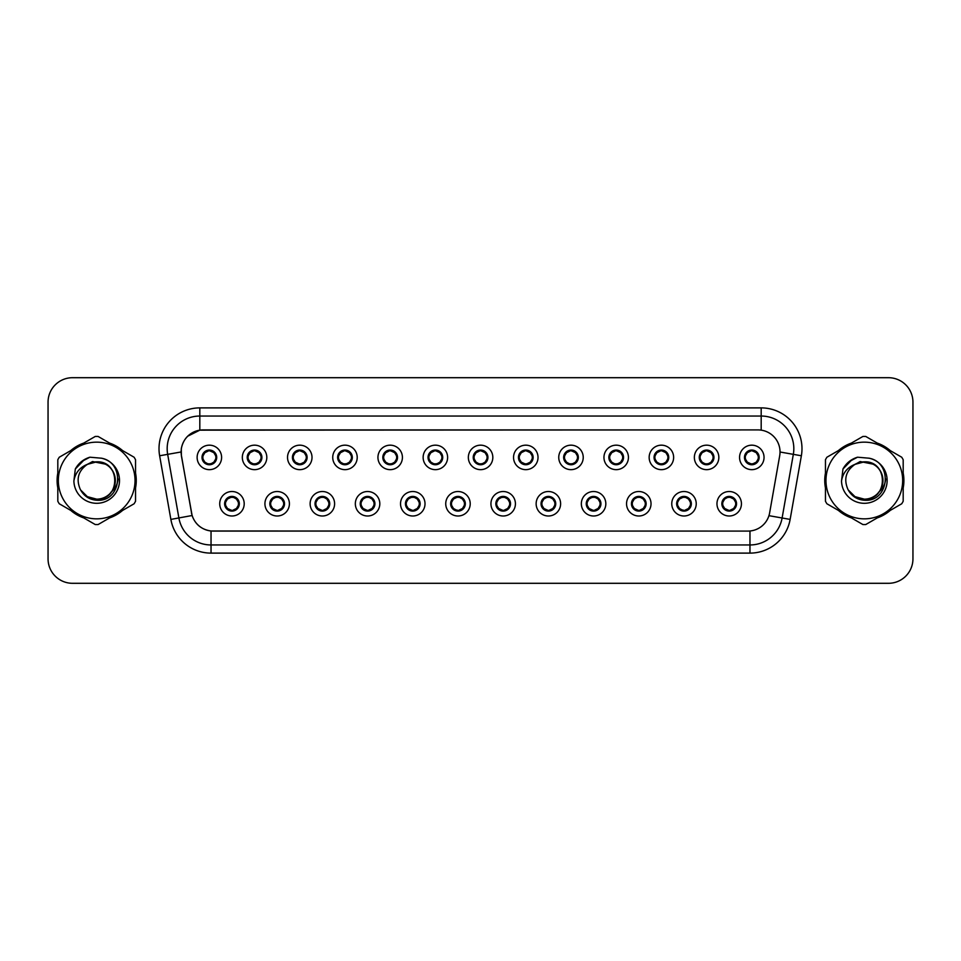 <?xml version="1.0" encoding="UTF-8"?>
<svg xmlns="http://www.w3.org/2000/svg" width="961" height="961" viewBox="0 0 961 961"><rect width="100%" height="100%" fill="white"/><g stroke="black" fill="none" stroke-linecap="round" stroke-linejoin="round"><path stroke-width="1.44" d="M289.405 503.756A12.241 12.241 0 0 1 277.164 515.997A12.241 12.241 0 0 1 264.924 503.756A12.241 12.241 0 0 1 277.164 491.515A12.241 12.241 0 0 1 289.405 503.756M269.825 503.756A7.34 7.34 0 0 0 277.164 511.096A7.34 7.34 0 0 0 284.516 503.756A7.34 7.34 0 0 0 277.164 496.417A7.34 7.34 0 0 0 269.825 503.756L272.672 508.489A6.523 6.523 0 0 1 272.672 499.023L269.897 503.756M334.608 503.756A12.241 12.241 0 0 1 322.367 515.997A12.241 12.241 0 0 1 310.127 503.756A12.241 12.241 0 0 1 322.367 491.515A12.241 12.241 0 0 1 334.608 503.756M315.028 503.756A7.34 7.34 0 0 0 322.367 511.096A7.34 7.34 0 0 0 329.719 503.756A7.34 7.34 0 0 0 322.367 496.417A7.34 7.34 0 0 0 315.028 503.756L317.875 508.489A6.523 6.523 0 0 1 317.875 499.023L315.1 503.756M379.811 503.756A12.241 12.241 0 0 1 367.57 515.997A12.241 12.241 0 0 1 355.33 503.756A12.241 12.241 0 0 1 367.57 491.515A12.241 12.241 0 0 1 379.811 503.756M360.231 503.756A7.34 7.34 0 0 0 367.57 511.096A7.34 7.34 0 0 0 374.922 503.756A7.34 7.34 0 0 0 367.57 496.417A7.34 7.34 0 0 0 360.231 503.756L363.078 508.489A6.523 6.523 0 0 1 363.078 499.023L360.303 503.756M425.014 503.756A12.241 12.241 0 0 1 412.774 515.997A12.241 12.241 0 0 1 400.533 503.756A12.241 12.241 0 0 1 412.774 491.515A12.241 12.241 0 0 1 425.014 503.756M405.434 503.756A7.34 7.34 0 0 0 412.774 511.096A7.34 7.34 0 0 0 420.125 503.756A7.34 7.34 0 0 0 412.774 496.417A7.34 7.34 0 0 0 405.434 503.756L408.281 508.489A6.523 6.523 0 0 1 408.281 499.023L405.506 503.756M470.217 503.756A12.241 12.241 0 0 1 457.977 515.997A12.241 12.241 0 0 1 445.736 503.756A12.241 12.241 0 0 1 457.977 491.515A12.241 12.241 0 0 1 470.217 503.756M450.637 503.756A7.34 7.34 0 0 0 457.977 511.096A7.34 7.34 0 0 0 465.328 503.756A7.34 7.34 0 0 0 457.977 496.417A7.34 7.34 0 0 0 450.637 503.756L453.484 508.489A6.523 6.523 0 0 1 453.484 499.023L450.709 503.756M515.42 503.756A12.241 12.241 0 0 1 503.18 515.997A12.241 12.241 0 0 1 490.939 503.756A12.241 12.241 0 0 1 503.18 491.515A12.241 12.241 0 0 1 515.42 503.756M495.84 503.756A7.34 7.34 0 0 0 503.18 511.096A7.34 7.34 0 0 0 510.531 503.756A7.34 7.34 0 0 0 503.18 496.417A7.34 7.34 0 0 0 495.84 503.756L498.687 508.489A6.523 6.523 0 0 1 498.687 499.023L495.912 503.756M560.623 503.756A12.241 12.241 0 0 1 548.383 515.997A12.241 12.241 0 0 1 536.142 503.756A12.241 12.241 0 0 1 548.383 491.515A12.241 12.241 0 0 1 560.623 503.756M541.043 503.756A7.34 7.34 0 0 0 548.383 511.096A7.34 7.34 0 0 0 555.734 503.756A7.34 7.34 0 0 0 548.383 496.417A7.34 7.34 0 0 0 541.043 503.756L543.89 508.489A6.523 6.523 0 0 1 543.89 499.023L541.115 503.756M605.826 503.756A12.241 12.241 0 0 1 593.586 515.997A12.241 12.241 0 0 1 581.345 503.756A12.241 12.241 0 0 1 593.586 491.515A12.241 12.241 0 0 1 605.826 503.756M586.246 503.756A7.34 7.34 0 0 0 593.586 511.096A7.34 7.34 0 0 0 600.937 503.756A7.34 7.34 0 0 0 593.586 496.417A7.34 7.34 0 0 0 586.246 503.756L589.093 508.489A6.523 6.523 0 0 1 589.093 499.023L586.318 503.756M651.029 503.756A12.241 12.241 0 0 1 638.789 515.997A12.241 12.241 0 0 1 626.548 503.756A12.241 12.241 0 0 1 638.789 491.515A12.241 12.241 0 0 1 651.029 503.756M631.449 503.756A7.34 7.34 0 0 0 638.789 511.096A7.34 7.34 0 0 0 646.14 503.756A7.34 7.34 0 0 0 638.789 496.417A7.34 7.34 0 0 0 631.449 503.756L634.296 508.489A6.523 6.523 0 0 1 634.296 499.023L631.521 503.756M696.232 503.756A12.241 12.241 0 0 1 683.992 515.997A12.241 12.241 0 0 1 671.763 503.756A12.241 12.241 0 0 1 683.992 491.515A12.241 12.241 0 0 1 696.232 503.756M676.652 503.756A7.34 7.34 0 0 0 683.992 511.096A7.34 7.34 0 0 0 691.343 503.756A7.34 7.34 0 0 0 683.992 496.417A7.34 7.34 0 0 0 676.652 503.756L679.499 508.489A6.523 6.523 0 0 1 679.499 499.023L676.724 503.756M741.436 503.756A12.241 12.241 0 0 1 729.195 515.997A12.241 12.241 0 0 1 716.966 503.756A12.241 12.241 0 0 1 729.195 491.515A12.241 12.241 0 0 1 741.436 503.756M721.855 503.756A7.34 7.34 0 0 0 729.195 511.096A7.34 7.34 0 0 0 736.546 503.756A7.34 7.34 0 0 0 729.195 496.417A7.34 7.34 0 0 0 721.855 503.756L724.702 508.489A6.523 6.523 0 0 1 724.702 499.023L721.927 503.756M244.202 503.756A12.241 12.241 0 0 1 231.961 515.997A12.241 12.241 0 0 1 219.721 503.756A12.241 12.241 0 0 1 231.961 491.515A12.241 12.241 0 0 1 244.202 503.756M224.622 503.756A7.34 7.34 0 0 0 231.961 511.096A7.34 7.34 0 0 0 239.313 503.756A7.34 7.34 0 0 0 231.961 496.417A7.34 7.34 0 0 0 224.622 503.756L227.469 508.489A6.523 6.523 0 0 1 227.469 499.023L224.682 503.756M266.81 457.412A12.241 12.241 0 0 1 254.569 469.653A12.241 12.241 0 0 1 242.328 457.412A12.241 12.241 0 0 1 254.569 445.171A12.241 12.241 0 0 1 266.81 457.412M247.217 457.412A7.34 7.34 0 0 0 254.569 464.752A7.34 7.34 0 0 0 261.909 457.412A7.34 7.34 0 0 0 254.569 450.06A7.34 7.34 0 0 0 247.217 457.412L250.076 462.145A6.523 6.523 0 0 1 250.076 452.667L247.289 457.424M312.013 457.412A12.241 12.241 0 0 1 299.772 469.653A12.241 12.241 0 0 1 287.531 457.412A12.241 12.241 0 0 1 299.772 445.171A12.241 12.241 0 0 1 312.013 457.412M292.42 457.412A7.34 7.34 0 0 0 299.772 464.752A7.34 7.34 0 0 0 307.112 457.412A7.34 7.34 0 0 0 299.772 450.06A7.34 7.34 0 0 0 292.42 457.412L295.279 462.145A6.523 6.523 0 0 1 295.279 452.667L292.492 457.424M357.216 457.412A12.241 12.241 0 0 1 344.975 469.653A12.241 12.241 0 0 1 332.734 457.412A12.241 12.241 0 0 1 344.975 445.171A12.241 12.241 0 0 1 357.216 457.412M337.623 457.412A7.34 7.34 0 0 0 344.975 464.752A7.34 7.34 0 0 0 352.315 457.412A7.34 7.34 0 0 0 344.975 450.06A7.34 7.34 0 0 0 337.623 457.412L340.482 462.145A6.523 6.523 0 0 1 340.482 452.667L337.695 457.424M402.419 457.412A12.241 12.241 0 0 1 390.178 469.653A12.241 12.241 0 0 1 377.937 457.412A12.241 12.241 0 0 1 390.178 445.171A12.241 12.241 0 0 1 402.419 457.412M382.826 457.412A7.34 7.34 0 0 0 390.178 464.752A7.34 7.34 0 0 0 397.518 457.412A7.34 7.34 0 0 0 390.178 450.06A7.34 7.34 0 0 0 382.826 457.412L385.685 462.145A6.523 6.523 0 0 1 385.685 452.667L382.898 457.424M447.622 457.412A12.241 12.241 0 0 1 435.381 469.653A12.241 12.241 0 0 1 423.14 457.412A12.241 12.241 0 0 1 435.381 445.171A12.241 12.241 0 0 1 447.622 457.412M428.029 457.412A7.34 7.34 0 0 0 435.381 464.752A7.34 7.34 0 0 0 442.721 457.412A7.34 7.34 0 0 0 435.381 450.06A7.34 7.34 0 0 0 428.029 457.412L430.888 462.145A6.523 6.523 0 0 1 430.888 452.667L428.101 457.424M492.825 457.412A12.241 12.241 0 0 1 480.584 469.653A12.241 12.241 0 0 1 468.343 457.412A12.241 12.241 0 0 1 480.584 445.171A12.241 12.241 0 0 1 492.825 457.412M473.232 457.412A7.34 7.34 0 0 0 480.584 464.752A7.34 7.34 0 0 0 487.924 457.412A7.34 7.34 0 0 0 480.584 450.06A7.34 7.34 0 0 0 473.232 457.412L476.091 462.145A6.523 6.523 0 0 1 476.091 452.667L473.305 457.424M538.028 457.412A12.241 12.241 0 0 1 525.787 469.653A12.241 12.241 0 0 1 513.546 457.412A12.241 12.241 0 0 1 525.787 445.171A12.241 12.241 0 0 1 538.028 457.412M518.435 457.412A7.34 7.34 0 0 0 525.787 464.752A7.34 7.34 0 0 0 533.127 457.412A7.34 7.34 0 0 0 525.787 450.06A7.34 7.34 0 0 0 518.435 457.412L521.294 462.145A6.523 6.523 0 0 1 521.294 452.667L518.508 457.424M583.231 457.412A12.241 12.241 0 0 1 570.99 469.653A12.241 12.241 0 0 1 558.749 457.412A12.241 12.241 0 0 1 570.99 445.171A12.241 12.241 0 0 1 583.231 457.412M563.651 457.412A7.34 7.34 0 0 0 570.99 464.752A7.34 7.34 0 0 0 578.33 457.412A7.34 7.34 0 0 0 570.99 450.06A7.34 7.34 0 0 0 563.651 457.412L566.497 462.145A6.523 6.523 0 0 1 566.51 452.667L563.711 457.424M628.434 457.412A12.241 12.241 0 0 1 616.193 469.653A12.241 12.241 0 0 1 603.952 457.412A12.241 12.241 0 0 1 616.193 445.171A12.241 12.241 0 0 1 628.434 457.412M608.854 457.412A7.34 7.34 0 0 0 616.193 464.752A7.34 7.34 0 0 0 623.533 457.412A7.34 7.34 0 0 0 616.193 450.06A7.34 7.34 0 0 0 608.854 457.412L611.701 462.145A6.523 6.523 0 0 1 611.713 452.667A6.523 6.523 0 0 0 609.658 457.412M673.637 457.412A12.241 12.241 0 0 1 661.396 469.653A12.241 12.241 0 0 1 649.155 457.412A12.241 12.241 0 0 1 661.396 445.171A12.241 12.241 0 0 1 673.637 457.412M654.057 457.412A7.34 7.34 0 0 0 661.396 464.752A7.34 7.34 0 0 0 668.736 457.412A7.34 7.34 0 0 0 661.396 450.06A7.34 7.34 0 0 0 654.057 457.412L656.904 462.145A6.523 6.523 0 0 1 656.916 452.667L654.117 457.424M718.84 457.412A12.241 12.241 0 0 1 706.599 469.653A12.241 12.241 0 0 1 694.359 457.412A12.241 12.241 0 0 1 706.599 445.171A12.241 12.241 0 0 1 718.84 457.412M699.26 457.412A7.34 7.34 0 0 0 706.599 464.752A7.34 7.34 0 0 0 713.939 457.412A7.34 7.34 0 0 0 706.599 450.06A7.34 7.34 0 0 0 699.26 457.412L702.107 462.145A6.523 6.523 0 0 1 702.119 452.667L699.32 457.424M764.043 457.412A12.241 12.241 0 0 1 751.802 469.653A12.241 12.241 0 0 1 739.562 457.412A12.241 12.241 0 0 1 751.802 445.171A12.241 12.241 0 0 1 764.043 457.412M744.463 457.412A7.34 7.34 0 0 0 751.802 464.752A7.34 7.34 0 0 0 759.142 457.412A7.34 7.34 0 0 0 751.802 450.06A7.34 7.34 0 0 0 744.463 457.412L747.31 462.145A6.523 6.523 0 0 1 747.322 452.667L744.523 457.424M221.607 457.412A12.241 12.241 0 0 1 209.366 469.653A12.241 12.241 0 0 1 197.125 457.412A12.241 12.241 0 0 1 209.366 445.171A12.241 12.241 0 0 1 221.607 457.412M202.014 457.412A7.34 7.34 0 0 0 209.366 464.752A7.34 7.34 0 0 0 216.706 457.412A7.34 7.34 0 0 0 209.366 450.06A7.34 7.34 0 0 0 202.014 457.412L204.873 462.145A6.523 6.523 0 0 1 204.873 452.667L202.086 457.424M181.461 455.766A22.031 22.031 0 0 1 203.155 429.915L758.001 429.915A22.031 22.031 0 0 1 779.695 455.766L769.629 512.886A22.031 22.031 0 0 1 747.934 531.085L213.234 531.085A22.031 22.031 0 0 1 191.539 512.886L181.461 455.766M57.816 473.016A39.569 39.569 0 0 0 57.816 487.984M70.766 510.411A39.569 39.569 0 0 0 83.727 517.895M109.626 517.895A39.569 39.569 0 0 0 122.588 510.411M135.537 487.984A39.569 39.569 0 0 0 135.537 473.016M825.463 473.016A39.569 39.569 0 0 0 825.463 487.984M838.412 510.411A39.569 39.569 0 0 0 851.374 517.895M877.273 517.895A39.569 39.569 0 0 0 890.234 510.411M903.184 487.984A39.569 39.569 0 0 0 903.184 473.016M747.85 531.085L211.036 530.989C201.678 529.655 195.371 524.55 192.128 515.661L181.389 455.766L181.293 448.679C183.407 438.468 189.581 432.294 199.816 430.156L757.917 429.915M187.623 436.246L199.816 430.156L199.816 416.041L761.184 416.041A32.638 32.638 0 0 1 793.33 454.349L782.11 517.991A32.638 32.638 0 0 1 749.964 544.959L211.036 544.959A32.638 32.638 0 0 1 178.89 517.991L167.67 454.349A32.638 32.638 0 0 1 199.816 416.041L199.816 407.884L761.184 407.884L761.184 430.144M213.15 531.085L211.036 530.989L211.036 553.116A40.794 40.794 0 0 1 170.866 519.408L159.634 455.766A40.794 40.794 0 0 1 199.816 407.884M170.866 519.408L192.092 515.516M191.587 513.57L191.455 512.886M181.052 451.982L167.67 454.349A32.638 32.638 0 0 1 167.178 448.679M122.588 450.589A39.569 39.569 0 0 0 109.626 443.105M83.727 443.105A39.569 39.569 0 0 0 70.766 450.589M890.234 450.589A39.569 39.569 0 0 0 877.273 443.105M851.374 443.105A39.569 39.569 0 0 0 838.412 450.589M912.95 402.166A24.481 24.481 0 0 0 888.469 377.697L72.531 377.697A24.481 24.481 0 0 0 48.05 402.166L48.05 558.834A24.481 24.481 0 0 0 72.531 583.303L888.469 583.303A24.481 24.481 0 0 0 912.95 558.834L912.95 402.166L912.95 558.834M48.05 402.166L48.05 558.834M888.469 377.697L72.531 377.697M72.531 583.303L888.469 583.303M215.889 457.412A6.523 6.523 0 0 1 213.859 462.145L216.633 457.412L213.859 452.679A6.523 6.523 0 0 1 215.889 457.412M211.024 451.093A6.523 6.523 0 0 1 211.072 451.105L211.408 450.361M206.639 451.478L209.054 450.277M209.642 450.889L212.081 451.478M210.627 450.18L210.051 450.913L213.859 452.679C216.537 455.838 216.537 458.986 213.859 462.145L211.072 463.707L211.408 464.463M210.627 464.643L210.279 463.875L211.072 463.707M210.279 463.875L210.411 464.68L210.279 463.875M212.093 463.334C210.039 464.007 208.213 464.007 206.639 463.334M208.105 464.643L208.669 463.899L207.312 464.463M208.105 450.18L208.441 450.949L204.873 452.679C202.182 455.826 202.182 458.986 204.873 462.145L207.648 463.707M208.441 450.949L208.309 450.144L208.441 450.949M233.223 510.988L232.886 510.219L236.454 508.489C239.145 505.342 239.145 502.183 236.454 499.023A6.523 6.523 0 0 1 236.454 508.501L239.241 503.744L236.454 499.023L233.679 497.462L234.016 496.705M230.304 510.063A6.523 6.523 0 0 1 230.244 510.051L229.907 510.808M234.688 509.69L232.274 510.88M231.685 510.279L229.247 509.69M230.7 510.988L231.277 510.243M230.7 496.525L231.048 497.293L227.469 499.023C224.79 502.171 224.79 505.33 227.469 508.489L231.265 510.243M231.265 497.269L230.916 496.489L231.277 497.257M229.235 497.822C231.289 497.161 233.115 497.161 234.688 497.822M233.223 496.525L232.658 497.269L233.018 496.489M233.679 497.462L232.658 497.269L233.006 496.489M233.006 511.024L232.886 510.219L233.018 511.024M261.092 457.412A6.523 6.523 0 0 1 259.062 462.145L261.836 457.412L259.062 452.679A6.523 6.523 0 0 1 261.092 457.412M256.227 451.093A6.523 6.523 0 0 1 256.275 451.105L256.611 450.361M251.842 451.478L254.257 450.277M254.845 450.889L257.284 451.478M255.83 450.18L255.254 450.913L259.062 452.679C261.74 455.838 261.74 458.986 259.062 462.145L256.275 463.707L256.611 464.463M255.83 464.643L255.482 463.875L256.275 463.707M255.482 463.875L255.614 464.68L255.482 463.875M257.296 463.334C255.242 464.007 253.416 464.007 251.842 463.334M253.308 464.643L253.872 463.899L252.515 464.463M253.308 450.18L253.644 450.949L250.076 452.679C247.385 455.826 247.385 458.986 250.076 462.145L252.851 463.707M253.644 450.949L253.512 450.144L253.644 450.949M306.295 457.412A6.523 6.523 0 0 1 304.265 462.145L307.039 457.412L304.265 452.679A6.523 6.523 0 0 1 306.295 457.412M301.43 451.093A6.523 6.523 0 0 1 301.478 451.105L301.814 450.361M297.045 451.478L299.46 450.277M300.048 450.889L302.487 451.478M301.033 450.18L300.457 450.913M301.033 464.643L300.685 463.875L304.265 462.145C306.943 458.986 306.943 455.838 304.265 452.679L300.469 450.913M300.469 463.899L300.817 464.68L300.457 463.899M302.499 463.334C300.445 464.007 298.619 464.007 297.045 463.334M298.511 464.643L299.075 463.899L298.715 464.68M298.511 450.18L298.847 450.949L295.279 452.679C292.588 455.826 292.588 458.986 295.279 462.145L299.075 463.899L298.727 464.68M298.727 450.144L298.847 450.949L298.715 450.144M351.498 457.412A6.523 6.523 0 0 1 349.468 462.145L352.243 457.412L349.468 452.679A6.523 6.523 0 0 1 351.498 457.412M346.633 451.093A6.523 6.523 0 0 1 346.681 451.105L347.017 450.361M342.248 451.478L344.663 450.277M345.251 450.889L347.69 451.478M346.236 450.18L345.66 450.913L349.468 452.679C352.146 455.838 352.146 458.986 349.468 462.145L346.681 463.707L347.017 464.463M346.236 464.643L345.888 463.875L346.681 463.707M345.888 463.875L346.02 464.68L345.888 463.875M347.702 463.334C345.648 464.007 343.822 464.007 342.248 463.334M343.714 464.643L344.278 463.899L342.921 464.463M343.714 450.18L344.05 450.949L340.482 452.679C337.791 455.826 337.791 458.986 340.482 462.145L343.257 463.707M344.05 450.949L343.918 450.144L344.05 450.949M396.701 457.412A6.523 6.523 0 0 1 394.671 462.145L397.446 457.412L394.671 452.679A6.523 6.523 0 0 1 396.701 457.412M391.836 451.093A6.523 6.523 0 0 1 391.884 451.105L392.22 450.361M387.451 451.478L389.866 450.277M390.454 450.889L392.893 451.478M391.439 450.18L390.863 450.913L394.671 452.679C397.349 455.838 397.349 458.986 394.671 462.145L391.884 463.707L392.22 464.463M391.439 464.643L391.091 463.875L391.884 463.707M391.091 463.875L391.223 464.68L391.091 463.875M392.905 463.334C390.851 464.007 389.025 464.007 387.451 463.334M388.917 464.643L389.481 463.899L388.124 464.463M388.917 450.18L389.253 450.949L385.685 452.679C382.995 455.826 382.995 458.986 385.685 462.145L388.46 463.707M389.253 450.949L389.121 450.144L389.253 450.949M278.426 510.988L278.089 510.219L281.657 508.489C284.348 505.342 284.348 502.183 281.657 499.023A6.523 6.523 0 0 1 281.657 508.501L284.444 503.744L281.657 499.023L278.882 497.462L279.219 496.705M275.507 510.063A6.523 6.523 0 0 1 275.447 510.051L275.11 510.808M279.891 509.69L277.477 510.88M276.888 510.279L274.45 509.69M275.903 510.988L276.48 510.243L272.672 508.489C269.993 505.33 269.993 502.171 272.672 499.023L275.447 497.462L275.11 496.705M275.903 496.525L276.251 497.293L275.447 497.462M276.251 497.293L276.119 496.489L276.251 497.293M274.438 497.822C276.492 497.161 278.318 497.161 279.891 497.822M278.426 496.525L277.861 497.269L278.222 496.489L277.861 497.257L278.882 497.462M278.089 510.219L278.222 511.024L278.089 510.219M323.629 510.988L323.292 510.219L326.86 508.489C329.551 505.342 329.551 502.183 326.86 499.023A6.523 6.523 0 0 1 326.86 508.501L329.647 503.744L326.86 499.023L324.085 497.462L324.422 496.705M320.71 510.063A6.523 6.523 0 0 1 320.65 510.051L320.313 510.808M325.094 509.69L322.68 510.88M322.091 510.279L319.653 509.69M321.106 510.988L321.683 510.243L317.875 508.489C315.196 505.33 315.196 502.171 317.875 499.023L320.65 497.462L320.313 496.705M321.106 496.525L321.454 497.293L320.65 497.462M321.454 497.293L321.322 496.489L321.454 497.293M319.641 497.822C321.695 497.161 323.521 497.161 325.094 497.822M323.629 496.525L323.064 497.269L323.425 496.489L323.064 497.257L324.085 497.462M323.292 510.219L323.425 511.024L323.292 510.219M368.832 510.988L368.495 510.219L372.063 508.489C374.754 505.342 374.754 502.183 372.063 499.023A6.523 6.523 0 0 1 372.063 508.501L374.85 503.744L372.063 499.023L369.288 497.462L369.625 496.705M365.913 510.063A6.523 6.523 0 0 1 365.865 510.051L365.528 510.808M370.297 509.69L367.883 510.88M367.294 510.279L364.856 509.69M366.309 510.988L366.886 510.243L363.078 508.489C360.399 505.33 360.399 502.171 363.078 499.023L365.865 497.462L365.528 496.705M366.309 496.525L366.658 497.293L365.865 497.462M366.658 497.293L366.525 496.489L366.658 497.293M364.844 497.822C366.898 497.161 368.724 497.161 370.297 497.822M368.832 496.525L368.267 497.269L368.628 496.489L368.267 497.257L369.288 497.462M368.495 510.219L368.628 511.024L368.495 510.219M135.537 485.389A39.161 39.161 0 0 0 135.537 475.611M120.341 449.292A39.161 39.161 0 0 0 111.872 444.402M81.481 444.402A39.161 39.161 0 0 0 73.024 449.292M57.816 475.611A39.161 39.161 0 0 0 57.816 485.389M118.083 478.962L117.879 480.5C117.014 485.341 114.659 489.293 110.815 492.356M105.758 464.211L92.532 461.544L80.76 468.187M73.024 511.708A39.161 39.161 0 0 0 81.481 516.598M111.872 516.598A39.161 39.161 0 0 0 120.341 511.708M903.184 485.389A39.161 39.161 0 0 0 903.184 475.611M887.976 449.292A39.161 39.161 0 0 0 879.519 444.402M849.128 444.402A39.161 39.161 0 0 0 840.659 449.292M825.463 475.611A39.161 39.161 0 0 0 825.463 485.389M885.718 478.962L885.513 480.5C884.661 485.341 882.306 489.293 878.45 492.356M873.405 464.211L860.167 461.544L848.395 468.187M840.659 511.708A39.161 39.161 0 0 0 849.128 516.598M879.519 516.598A39.161 39.161 0 0 0 887.976 511.708M115.32 479.827A18.655 18.655 0 0 0 87.343 464.355C78.201 470.854 75.883 479.251 80.364 489.533L80.616 489.978A18.655 18.655 0 0 0 96.677 499.155C120.738 500.321 120.738 460.679 96.677 461.845L87.343 464.355L96.677 461.845C120.738 460.679 120.738 500.321 96.677 499.155A18.655 18.655 0 0 0 115.332 480.5C114.227 469.172 108.004 462.95 96.677 461.845C120.738 460.679 120.738 500.321 96.677 499.155C120.738 500.321 120.738 460.679 96.677 461.845C120.738 460.679 120.738 500.321 96.677 499.155C120.738 500.321 120.738 460.679 96.677 461.845C120.738 460.679 120.738 500.321 96.677 499.155L87.355 496.657L80.616 489.978L87.355 496.657L96.677 499.155L87.355 496.657L80.616 489.978L87.355 496.657L96.677 499.155L87.355 496.657L80.616 489.978L87.355 496.657L96.677 499.155L87.355 496.657L80.616 489.978C84.184 496.272 89.541 499.696 96.677 500.237C121.627 502.327 125.519 462.577 101.47 458.205L89.902 457.208C83.451 459.19 78.598 463.118 75.318 468.992L73.889 480.993A22.8 22.8 0 0 0 96.677 503.3A22.8 22.8 0 0 0 101.47 458.205M96.677 518.844A38.344 38.344 0 0 0 135.033 480.5A38.344 38.344 0 0 0 96.677 442.156A38.344 38.344 0 0 0 58.333 480.5A38.344 38.344 0 0 0 96.677 518.844M96.677 524.562A44.062 44.062 0 0 0 98.118 524.538L134.096 503.768A44.062 44.062 0 0 0 135.537 501.27L135.537 459.73A44.062 44.062 0 0 0 134.096 457.232L98.118 436.462A44.062 44.062 0 0 0 95.235 436.462L59.27 457.232A44.062 44.062 0 0 0 57.816 459.73L57.816 501.27A44.062 44.062 0 0 0 59.27 503.768L95.235 524.538A44.062 44.062 0 0 0 96.677 524.562M73.889 480.993C75.21 472.956 79.691 467.406 87.343 464.355M89.757 457.244L84.544 459.49L75.318 468.992L84.544 459.49L89.757 457.244L84.544 459.49L75.342 468.944L84.544 459.49L89.757 457.244L84.544 459.49L75.342 468.944L84.544 459.49L89.757 457.244L84.544 459.49L75.318 468.992L84.544 459.49L89.902 457.208L81.517 461.568M882.955 479.827A18.655 18.655 0 0 0 854.99 464.355C845.848 470.854 843.518 479.251 847.998 489.533L848.251 489.978A18.655 18.655 0 0 0 864.323 499.155C888.384 500.321 888.384 460.679 864.323 461.845L854.99 464.355L864.323 461.845C888.384 460.679 888.384 500.321 864.323 499.155A18.655 18.655 0 0 0 882.967 480.5C881.862 469.172 875.651 462.95 864.323 461.845C888.384 460.679 888.384 500.321 864.323 499.155C888.384 500.321 888.384 460.679 864.323 461.845C888.384 460.679 888.384 500.321 864.323 499.155C888.384 500.321 888.384 460.679 864.323 461.845C888.384 460.679 888.384 500.321 864.323 499.155L854.99 496.657L848.251 489.978L854.99 496.657L864.323 499.155L854.99 496.657L848.251 489.978L854.99 496.657L864.323 499.155L854.99 496.657L848.251 489.978L854.99 496.657L864.323 499.155L854.99 496.657L848.251 489.978C851.818 496.272 857.176 499.696 864.323 500.237C889.261 502.327 893.153 462.577 869.104 458.205L857.536 457.208C851.098 459.19 846.233 463.118 842.965 468.992L841.524 480.993A22.8 22.8 0 0 0 864.323 503.3A22.8 22.8 0 0 0 869.104 458.205M864.323 518.844A38.344 38.344 0 0 0 902.667 480.5A38.344 38.344 0 0 0 864.323 442.156A38.344 38.344 0 0 0 825.967 480.5A38.344 38.344 0 0 0 864.323 518.844M864.323 524.562A44.062 44.062 0 0 0 865.765 524.538L901.73 503.768A44.062 44.062 0 0 0 903.184 501.27L903.184 459.73A44.062 44.062 0 0 0 901.73 457.232L865.765 436.462A44.062 44.062 0 0 0 862.882 436.462L826.904 457.232A44.062 44.062 0 0 0 825.463 459.73L825.463 501.27A44.062 44.062 0 0 0 826.904 503.768L862.882 524.538A44.062 44.062 0 0 0 864.323 524.562M841.524 480.993C842.845 472.956 847.338 467.406 854.99 464.355M857.404 457.244L852.191 459.49L842.965 468.992L852.191 459.49L857.404 457.244L852.191 459.49L842.989 468.944L852.191 459.49L857.404 457.244L852.191 459.49L842.989 468.944L852.191 459.49L857.404 457.244L852.191 459.49L842.965 468.992L852.191 459.49L857.536 457.208L849.152 461.568M441.904 457.412A6.523 6.523 0 0 1 439.874 462.145L442.649 457.412L439.874 452.679A6.523 6.523 0 0 1 441.904 457.412M437.039 451.093A6.523 6.523 0 0 1 437.099 451.105L437.435 450.361M432.654 451.478L435.069 450.277M435.657 450.889L438.096 451.478M436.642 450.18L436.066 450.913L439.874 452.679C442.553 455.838 442.553 458.986 439.874 462.145L437.099 463.707L437.435 464.463M436.642 464.643L436.294 463.875L437.099 463.707M436.294 463.875L436.426 464.68L436.294 463.875M438.108 463.334C436.054 464.007 434.228 464.007 432.654 463.334M434.12 464.643L434.684 463.899L433.327 464.463M434.12 450.18L434.456 450.949L430.888 452.679C428.198 455.826 428.198 458.986 430.888 462.145L433.663 463.707M434.456 450.949L434.324 450.144L434.456 450.949M487.107 457.412A6.523 6.523 0 0 1 485.077 462.145L487.852 457.412L485.077 452.679A6.523 6.523 0 0 1 487.107 457.412M482.242 451.093A6.523 6.523 0 0 1 482.302 451.105L482.638 450.361M477.857 451.478L480.272 450.277M480.86 450.889L483.299 451.478M481.845 450.18L481.269 450.913L485.077 452.679C487.756 455.838 487.756 458.986 485.077 462.145L482.302 463.707L482.638 464.463M481.845 464.643L481.497 463.875L482.302 463.707M481.497 463.875L481.629 464.68L481.497 463.875M483.311 463.334C481.257 464.007 479.431 464.007 477.857 463.334M479.323 464.643L479.887 463.899L478.53 464.463M479.323 450.18L479.659 450.949L476.091 452.679C473.401 455.826 473.401 458.986 476.091 462.145L478.866 463.707M479.659 450.949L479.527 450.144L479.659 450.949M532.31 457.412A6.523 6.523 0 0 1 530.28 462.145L533.067 457.412L530.28 452.679A6.523 6.523 0 0 1 532.31 457.412M527.445 451.093A6.523 6.523 0 0 1 527.505 451.105L527.841 450.361M523.06 451.478L525.475 450.277M526.063 450.889L528.502 451.478M527.048 450.18L526.472 450.913M527.048 464.643L526.7 463.875L530.28 462.145C532.959 458.986 532.959 455.838 530.28 452.679L526.484 450.913M526.484 463.899L526.832 464.68L526.472 463.899M528.514 463.334C526.46 464.007 524.634 464.007 523.06 463.334M524.526 464.643L525.09 463.899L524.73 464.68M524.526 450.18L524.862 450.949L521.294 452.679C518.604 455.826 518.604 458.986 521.294 462.145L525.09 463.899L524.742 464.68M524.742 450.144L524.862 450.949L524.73 450.144M414.035 510.988L413.698 510.219L417.266 508.489C419.957 505.342 419.957 502.183 417.266 499.023A6.523 6.523 0 0 1 417.266 508.501L420.053 503.744L417.266 499.023L414.491 497.462L414.828 496.705M411.116 510.063A6.523 6.523 0 0 1 411.068 510.051L410.731 510.808M415.5 509.69L413.086 510.88M412.497 510.279L410.059 509.69M411.512 510.988L412.089 510.243L408.281 508.489C405.602 505.33 405.602 502.171 408.281 499.023L411.068 497.462L410.731 496.705M411.512 496.525L411.861 497.293L411.068 497.462M411.861 497.293L411.728 496.489L411.861 497.293M410.047 497.822C412.101 497.161 413.927 497.161 415.5 497.822M414.035 496.525L413.47 497.269L413.831 496.489L413.47 497.257L414.491 497.462M413.698 510.219L413.831 511.024L413.698 510.219M459.238 510.988L458.902 510.219L462.469 508.489C465.16 505.342 465.16 502.183 462.469 499.023A6.523 6.523 0 0 1 462.469 508.501L465.256 503.744L462.469 499.023L459.694 497.462L460.031 496.705M456.715 510.988L457.064 510.219L456.271 510.051A6.523 6.523 0 0 1 456.271 510.051L455.934 510.808M460.703 509.69L458.289 510.88M457.7 510.279L455.262 509.69M457.28 510.243L456.931 511.024L457.292 510.243M456.715 496.525L457.064 497.293L453.484 499.023C450.805 502.171 450.805 505.33 453.484 508.489L456.271 510.051M457.28 497.269L456.931 496.489L457.292 497.257M455.25 497.822C457.304 497.161 459.13 497.161 460.703 497.822M459.238 496.525L458.673 497.269L459.034 496.489M459.694 497.462L458.673 497.269L459.022 496.489M459.022 511.024L458.902 510.219L459.034 511.024M504.441 510.988L504.105 510.219L507.672 508.489C510.363 505.342 510.363 502.183 507.672 499.023A6.523 6.523 0 0 1 507.672 508.501L510.459 503.744L507.672 499.023L504.897 497.462L505.234 496.705M501.522 510.063A6.523 6.523 0 0 1 501.474 510.051L501.137 510.808M505.906 509.69L503.492 510.88M502.903 510.279L500.465 509.69M501.918 510.988L502.495 510.243L498.687 508.489C496.008 505.33 496.008 502.171 498.687 499.023L501.474 497.462L501.137 496.705M501.918 496.525L502.267 497.293L501.474 497.462M502.267 497.293L502.135 496.489L502.267 497.293M500.453 497.822C502.507 497.161 504.333 497.161 505.906 497.822M504.441 496.525L503.876 497.269L504.237 496.489L503.876 497.257L504.897 497.462M504.105 510.219L504.237 511.024L504.105 510.219M577.513 457.412A6.523 6.523 0 0 1 575.483 462.145L578.27 457.412L575.483 452.679A6.523 6.523 0 0 1 577.513 457.412M572.648 451.093A6.523 6.523 0 0 1 572.708 451.105L573.044 450.361M568.263 451.478L570.678 450.277M571.278 450.889L573.705 451.478M572.251 450.18L571.675 450.913L575.483 452.679C578.162 455.838 578.162 458.986 575.483 462.145L572.708 463.707L573.044 464.463M572.251 464.643L571.903 463.875L572.708 463.707M571.903 463.875L572.035 464.68L571.903 463.875M573.717 463.334C571.663 464.007 569.837 464.007 568.263 463.334M569.729 464.643L570.293 463.899L568.936 464.463M569.729 450.18L570.065 450.949L566.497 452.679C563.807 455.826 563.807 458.986 566.497 462.145L569.272 463.707M570.065 450.949L569.933 450.144L570.065 450.949M622.716 457.412A6.523 6.523 0 0 1 620.686 462.145L623.473 457.412L620.686 452.679A6.523 6.523 0 0 1 622.716 457.412M617.851 451.093A6.523 6.523 0 0 1 617.911 451.105L618.247 450.361M613.466 451.478L615.881 450.277M616.481 450.889L618.908 451.478M617.455 450.18L616.878 450.913L620.686 452.679C623.365 455.838 623.365 458.986 620.686 462.145L617.911 463.707L618.247 464.463M617.455 464.643L617.106 463.875L617.911 463.707M617.106 463.875L617.238 464.68L617.106 463.875M618.92 463.334C616.866 464.007 615.04 464.007 613.466 463.334M614.932 464.643L615.496 463.899L614.139 464.463M614.932 450.18L615.268 450.949L611.701 452.679C609.01 455.826 609.01 458.986 611.701 462.145L614.475 463.707M615.268 450.949L615.136 450.144L615.268 450.949M611.701 452.679L608.914 457.424M667.919 457.412A6.523 6.523 0 0 1 665.889 462.145L668.676 457.412L665.889 452.679A6.523 6.523 0 0 1 667.919 457.412M663.054 451.093A6.523 6.523 0 0 1 663.114 451.105L663.45 450.361M658.669 451.478L661.084 450.277M661.685 450.889L664.111 451.478M662.658 450.18L662.081 450.913L665.889 452.679C668.568 455.838 668.568 458.986 665.889 462.145L663.114 463.707L663.45 464.463M662.658 464.643L662.309 463.875L663.114 463.707M662.309 463.875L662.441 464.68L662.309 463.875M664.123 463.334C662.069 464.007 660.243 464.007 658.669 463.334M660.135 464.643L660.7 463.899L659.342 464.463M660.135 450.18L660.471 450.949L656.904 452.679C654.213 455.826 654.213 458.986 656.904 462.145L659.678 463.707M660.471 450.949L660.339 450.144L660.471 450.949M713.122 457.412A6.523 6.523 0 0 1 711.092 462.145L713.879 457.412L711.092 452.679A6.523 6.523 0 0 1 713.122 457.412M708.257 451.093A6.523 6.523 0 0 1 708.317 451.105L708.653 450.361M703.872 451.478L706.287 450.277M706.888 450.889L709.314 451.478M707.861 450.18L707.284 450.913L711.092 452.679C713.771 455.838 713.771 458.986 711.092 462.145L708.317 463.707L708.653 464.463M707.861 464.643L707.512 463.875L708.317 463.707M707.512 463.875L707.644 464.68L707.512 463.875M709.326 463.334C707.272 464.007 705.446 464.007 703.872 463.334M705.338 464.643L705.903 463.899L704.545 464.463M705.338 450.18L705.674 450.949L702.107 452.679C699.416 455.826 699.416 458.986 702.107 462.145L704.881 463.707M705.674 450.949L705.542 450.144L705.674 450.949M758.325 457.412A6.523 6.523 0 0 1 756.295 462.145L759.082 457.412L756.295 452.679A6.523 6.523 0 0 1 758.325 457.412M753.472 451.093A6.523 6.523 0 0 1 753.52 451.105L753.856 450.361M749.075 451.478L751.49 450.277M752.091 450.889L754.517 451.478M753.064 450.18L752.499 450.913L752.859 450.144M753.064 464.643L752.715 463.875L756.295 462.145C758.974 458.986 758.974 455.838 756.295 452.679L752.499 450.913M752.499 463.899L752.859 464.68M754.529 463.334C752.475 464.007 750.661 464.007 749.075 463.334M750.541 464.643L751.106 463.899L750.745 464.68M750.541 450.18L750.877 450.949L747.31 452.679C744.619 455.826 744.619 458.986 747.31 462.145L751.106 463.899L750.757 464.68M750.757 450.144L750.877 450.949L750.745 450.144M549.644 510.988L549.308 510.219L552.875 508.489C555.566 505.342 555.566 502.183 552.875 499.023A6.523 6.523 0 0 1 552.875 508.501L555.662 503.744L552.875 499.023L550.1 497.462L550.437 496.705M546.725 510.063A6.523 6.523 0 0 1 546.677 510.051L546.341 510.808M551.109 509.69L548.695 510.88M548.106 510.279L545.668 509.69M547.121 510.988L547.698 510.243L543.89 508.489C541.211 505.33 541.211 502.171 543.89 499.023L546.677 497.462L546.341 496.705M547.121 496.525L547.47 497.293L546.677 497.462M547.47 497.293L547.338 496.489L547.47 497.293M545.656 497.822C547.71 497.161 549.536 497.161 551.109 497.822M549.644 496.525L549.079 497.269L549.44 496.489L549.079 497.257L550.1 497.462M549.308 510.219L549.44 511.024L549.308 510.219M594.847 510.988L594.511 510.219L598.078 508.489C600.769 505.342 600.769 502.183 598.078 499.023A6.523 6.523 0 0 1 598.078 508.501L600.865 503.744L598.078 499.023L595.303 497.462L595.64 496.705M591.928 510.063A6.523 6.523 0 0 1 591.88 510.051L591.544 510.808M596.313 509.69L593.898 510.88M593.309 510.279L590.871 509.69M592.324 510.988L592.901 510.243L589.093 508.489C586.414 505.33 586.414 502.171 589.093 499.023L591.88 497.462L591.544 496.705M592.324 496.525L592.673 497.293L591.88 497.462M592.673 497.293L592.541 496.489L592.673 497.293M590.859 497.822C592.913 497.161 594.739 497.161 596.313 497.822M594.847 496.525L594.282 497.269L594.643 496.489L594.282 497.257L595.303 497.462M594.511 510.219L594.643 511.024L594.511 510.219M640.062 510.988L639.714 510.219L643.281 508.489C645.972 505.342 645.972 502.183 643.281 499.023A6.523 6.523 0 0 1 643.281 508.501L646.068 503.744L643.281 499.023L640.506 497.462L640.843 496.705M637.131 510.063A6.523 6.523 0 0 1 637.083 510.051L636.747 510.808M641.516 509.69L639.101 510.88M638.512 510.279L636.074 509.69M637.527 510.988L638.104 510.243L634.296 508.489C631.617 505.33 631.617 502.171 634.296 499.023L637.083 497.462L636.747 496.705M637.527 496.525L637.876 497.293L637.083 497.462M637.876 497.293L637.744 496.489L637.876 497.293M636.062 497.822C638.116 497.161 639.942 497.161 641.516 497.822M640.062 496.525L639.485 497.269L639.846 496.489L639.485 497.257L640.506 497.462M639.714 510.219L639.846 511.024L639.714 510.219M685.265 510.988L684.917 510.219L688.496 508.489C691.175 505.342 691.175 502.183 688.496 499.023A6.523 6.523 0 0 1 688.484 508.501L691.271 503.744L688.496 499.023L685.71 497.462L686.046 496.705M682.73 510.988L683.079 510.219L682.286 510.051A6.523 6.523 0 0 1 682.286 510.051L681.95 510.808M686.719 509.69L684.304 510.88M683.715 510.279L681.277 509.69M683.295 510.243L682.947 511.024L683.307 510.243M682.73 496.525L683.079 497.293L679.499 499.023C676.82 502.171 676.82 505.33 679.499 508.489L682.286 510.051M683.295 497.269L682.947 496.489L683.307 497.257M681.265 497.822C683.319 497.161 685.145 497.161 686.719 497.822M685.265 496.525L684.688 497.269L685.049 496.489M685.71 497.462L684.688 497.269L685.037 496.489M685.037 511.024L684.917 510.219L685.049 511.024M730.468 496.525L730.12 497.293L733.699 499.023C736.378 502.183 736.378 505.342 733.699 508.489L736.474 503.744L733.699 499.023A6.523 6.523 0 0 1 733.687 508.501A6.523 6.523 0 0 0 735.73 503.756M727.537 510.063A6.523 6.523 0 0 1 727.489 510.051L727.153 510.808M731.922 509.69L729.507 510.88M728.918 510.279L726.48 509.69M727.933 510.988L728.51 510.243L724.702 508.489C722.023 505.33 722.023 502.171 724.702 499.023L727.489 497.462L727.153 496.705M727.933 496.525L728.282 497.293L727.489 497.462M728.282 497.293L728.15 496.489L728.282 497.293M726.468 497.822C728.522 497.161 730.348 497.161 731.922 497.822M730.12 497.293L730.252 496.489L730.12 497.293M730.468 510.988L730.12 510.219L733.699 508.489M730.12 510.219L730.252 511.024L730.12 510.219M761.184 407.884A40.794 40.794 0 0 1 801.366 455.766L790.134 519.408A40.794 40.794 0 0 1 749.964 553.116L211.036 553.116M749.964 531.001L749.964 553.116M768.944 515.673L790.134 519.408M780.032 452.006L801.366 455.766M159.634 455.766L167.67 454.349M202.831 457.412A6.523 6.523 0 0 1 204.873 452.667M207.648 451.105L207.312 450.361M238.496 503.756A6.523 6.523 0 0 1 236.454 508.501M230.244 497.462L229.907 496.705M233.679 510.051L234.016 510.808M248.034 457.412A6.523 6.523 0 0 1 250.076 452.667M252.851 451.105L252.515 450.361M293.237 457.412A6.523 6.523 0 0 1 295.279 452.667M301.478 463.707L301.814 464.463M298.054 451.105L297.718 450.361M298.054 463.707L297.718 464.463M338.44 457.412A6.523 6.523 0 0 1 340.482 452.667M343.257 451.105L342.921 450.361M383.643 457.412A6.523 6.523 0 0 1 385.685 452.667M388.46 451.105L388.124 450.361M283.699 503.756A6.523 6.523 0 0 1 281.657 508.501M278.882 510.051L279.219 510.808M328.902 503.756A6.523 6.523 0 0 1 326.86 508.501M324.085 510.051L324.422 510.808M374.105 503.756A6.523 6.523 0 0 1 372.063 508.501M369.288 510.051L369.625 510.808M428.846 457.412A6.523 6.523 0 0 1 430.888 452.667M433.663 451.105L433.327 450.361M474.049 457.412A6.523 6.523 0 0 1 476.091 452.667M478.866 451.105L478.53 450.361M519.252 457.412A6.523 6.523 0 0 1 521.294 452.667M527.505 463.707L527.841 464.463M524.069 451.105L523.733 450.361M524.069 463.707L523.733 464.463M419.308 503.756A6.523 6.523 0 0 1 417.266 508.501M414.491 510.051L414.828 510.808M464.511 503.756A6.523 6.523 0 0 1 462.469 508.501M456.271 497.462L455.934 496.705M459.694 510.051L460.031 510.808M509.714 503.756A6.523 6.523 0 0 1 507.672 508.501M504.897 510.051L505.234 510.808M564.455 457.412A6.523 6.523 0 0 1 566.51 452.667M569.272 451.105L568.936 450.361M614.475 451.105L614.139 450.361M654.861 457.412A6.523 6.523 0 0 1 656.916 452.667M659.678 451.105L659.342 450.361M700.064 457.412A6.523 6.523 0 0 1 702.119 452.667M704.881 451.105L704.545 450.361M745.28 457.412A6.523 6.523 0 0 1 747.322 452.667M753.52 463.707L753.856 464.463M750.085 451.105L749.748 450.361M750.085 463.707L749.748 464.463M554.917 503.756A6.523 6.523 0 0 1 552.875 508.501M550.1 510.051L550.437 510.808M600.12 503.756A6.523 6.523 0 0 1 598.078 508.501M595.303 510.051L595.64 510.808M645.324 503.756A6.523 6.523 0 0 1 643.281 508.501M640.506 510.051L640.843 510.808M690.527 503.756A6.523 6.523 0 0 1 688.484 508.501M682.286 497.462L681.95 496.705M685.71 510.051L686.046 510.808M730.913 510.051L731.249 510.808M730.913 497.462L731.249 496.705M752.847 450.144L752.487 450.913M752.487 463.899L752.847 464.68"/></g></svg>
